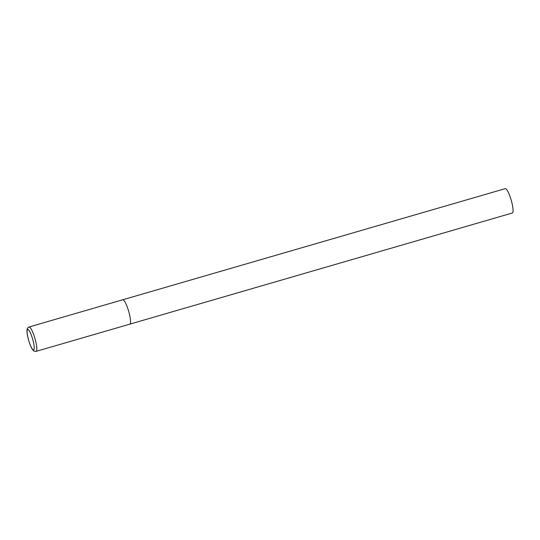 <?xml version="1.0" encoding="UTF-8"?>
<svg xmlns="http://www.w3.org/2000/svg" width="540" height="540" viewBox="0 0 540 540"><rect width="100%" height="100%" fill="white"/><g stroke="black" fill="none" stroke-linecap="round" stroke-linejoin="round"><path stroke-width="0.81" d="M36.126 351.365L129.843 324.142A12.69 2.464 -106.2 0 0 128.669 311.263A12.69 2.464 -106.2 0 0 122.762 299.768A12.69 2.464 73.8 0 1 128.669 311.263A12.69 2.464 73.8 0 1 129.843 324.142L512.365 213.003A12.69 2.464 73.8 0 0 511.191 200.131A12.69 2.464 73.8 0 0 505.285 188.636L29.045 326.997C27.641 327.935 27.027 328.624 27.189 329.056L27 330.237C26.905 330.791 26.791 333.578 28.647 340.322C30.692 347.011 32.285 349.306 32.657 349.718L33.453 350.622C33.548 351.074 34.439 351.324 36.126 351.365A12.69 2.464 -106.2 0 0 34.952 338.492A12.69 2.464 -106.2 0 0 29.045 326.997M28.681 340.315A10.658 2.072 -106.2 0 0 33.642 349.974A10.658 2.072 -106.2 0 0 32.657 339.161A10.658 2.072 -106.2 0 0 27.695 329.501A10.658 2.072 -106.2 0 0 28.681 340.315"/></g></svg>
